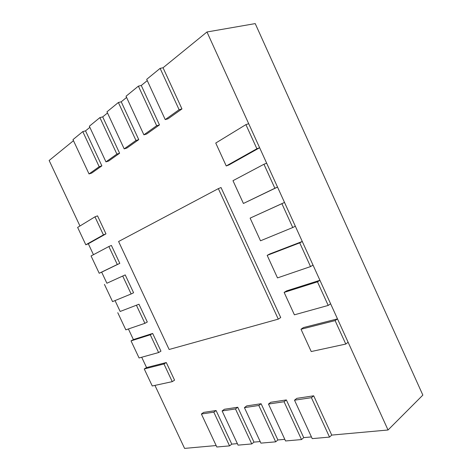 <?xml version="1.0" encoding="UTF-8"?>
<svg xmlns="http://www.w3.org/2000/svg" width="472" height="472" viewBox="0 0 472 472"><rect width="100%" height="100%" fill="white"/><g stroke="black" fill="none" stroke-linecap="round" stroke-linejoin="round"><path stroke-width="0.71" d="M313.697 395.813L311.414 397.684L294.51 400.191L296.799 398.356L313.697 395.813L331.733 435.09L388.037 429.998L422.853 395.099L255.222 23.6L206.972 31.984L163.047 67.75L160.12 68.369L146.692 79.349L165.235 119.599L179.112 109.705L160.12 68.369M147.264 80.6L141.275 85.479L138.385 86.14L126.03 96.241L143.889 134.827L156.657 125.717L138.385 86.14M126.585 97.439L121.227 101.799L118.378 102.495L106.973 111.823L124.189 148.875L135.977 140.461L118.378 102.495M107.51 112.973L102.707 116.885L99.899 117.605L89.338 126.236L105.958 161.872L116.879 154.084L99.899 117.605M89.857 127.346L85.538 130.862L82.783 131.6L72.977 139.618L89.037 173.944L99.179 166.71L82.783 131.6M73.473 140.685L49.147 160.492L79.957 225.994M388.037 429.998L206.972 31.984M154.946 385.4L184.582 448.4L216.147 445.544M216.087 410.522L213.816 412.168L201.391 414.009L203.656 412.392L216.087 410.522L231.776 444.128L237.363 443.627M237.758 407.253L235.475 408.953L222.117 410.935L224.395 409.265L237.758 407.253L253.977 442.122L260.184 441.562M261.11 403.737L258.821 405.489L244.419 407.625L246.703 405.908L261.11 403.737L277.896 439.963L284.805 439.338M286.345 399.931L284.055 401.743L268.479 404.056L270.769 402.28L286.345 399.931L303.732 437.621L311.437 436.924M105.976 233.864L103.421 234.897L94.955 216.837L97.539 215.857L105.976 233.864L88.317 243.758L93.456 254.691M119.811 263.37L117.304 264.497L108.873 246.514L111.404 245.446L119.811 263.37L101.669 272.149L106.89 283.241L125.216 274.905L106.89 283.241M115.044 300.581L120.165 311.467L138.969 304.239L120.165 311.467M128.402 328.972L133.387 339.58L152.662 333.45L150.279 334.79L131.033 340.884L133.387 339.58M141.7 357.245L146.556 367.576L166.297 362.543L163.961 363.971L144.249 368.968L146.556 367.576M166.297 362.543L174.563 380.166L172.25 381.647L163.961 363.971M144.249 368.968L152.255 385.984L172.25 381.647M152.662 333.45L160.964 351.15L158.604 352.549L150.279 334.79M131.033 340.884L139.075 357.971L158.604 352.549M138.969 304.239L147.299 322.016L144.898 323.32L136.532 305.49M117.764 312.694L125.835 329.851L144.898 323.32M125.216 274.905L133.588 292.758L131.133 293.973L122.732 276.067M104.442 284.386L112.548 301.608L131.133 293.973M108.873 246.514L91.066 255.96L99.203 273.258L117.304 264.497M101.669 272.149L99.203 273.258M94.955 216.837L77.632 227.415L85.804 244.785L103.421 234.897M88.317 243.758L85.804 244.785M85.538 130.862L101.875 165.855L99.179 166.71M101.875 165.855L91.71 173.082L89.037 173.944M102.707 116.885L119.617 153.241L116.879 154.084M119.617 153.241L108.672 161.023L105.958 161.872M121.227 101.799L138.756 139.635L135.977 140.461M138.756 139.635L126.944 148.031L124.189 148.875M141.275 85.479L159.471 124.909L156.657 125.717M159.471 124.909L146.68 134.001L143.889 134.827M163.047 67.75L181.956 108.926L179.112 109.705M181.956 108.926L168.061 118.802L165.235 119.599M245.912 124.62L215.745 143.045L226.235 165.955L256.892 148.745L245.912 124.62L248.703 123.711L259.63 147.742L256.892 148.745M259.63 147.742L228.961 164.929L226.235 165.955M263.954 164.256L232.979 180.688L243.416 203.473L274.875 188.251L263.954 164.256L266.656 163.188L277.53 187.083L274.875 188.251M277.53 187.083L243.416 203.473M281.896 203.674L250.125 218.123L284.516 202.441L281.896 203.674L292.752 227.528L295.325 226.2L284.516 202.441M250.125 218.123L260.503 240.791L292.752 227.528M299.732 242.868L267.176 255.364L269.718 253.989L302.275 241.475L299.732 242.868L310.529 266.591L313.019 265.099L302.275 241.475M267.176 255.364L277.495 277.902L310.529 266.591M317.473 281.843L284.132 292.398L286.604 290.882L319.933 280.291L317.473 281.843L328.205 305.431L330.618 303.785L319.933 280.291M284.132 292.398L294.404 314.824L328.205 305.431M335.108 320.6L301.006 329.244L303.402 327.58L337.492 318.889L335.108 320.6L345.787 344.058L348.118 342.253L337.492 318.889M301.006 329.244L311.219 351.546L345.787 344.058M331.733 435.09L329.527 437.101L311.414 397.684M294.51 400.191L312.222 438.624L329.527 437.101M303.732 437.621L301.514 439.568L284.055 401.743M268.479 404.056L285.56 440.966L301.514 439.568M277.896 439.963L275.672 441.833L258.821 405.489M244.419 407.625L260.916 443.131L275.672 441.833M253.977 442.122L251.753 443.934L235.475 408.953M222.117 410.935L238.071 445.137L251.753 443.934M231.776 444.128L229.563 445.887L213.816 412.168M201.391 414.009L216.831 447.002L229.563 445.887M218.347 188.629L118.59 241.511L169.135 349.486L278.279 319.137L218.347 188.629L221.038 187.543L280.71 317.556L278.279 319.137"/></g></svg>
